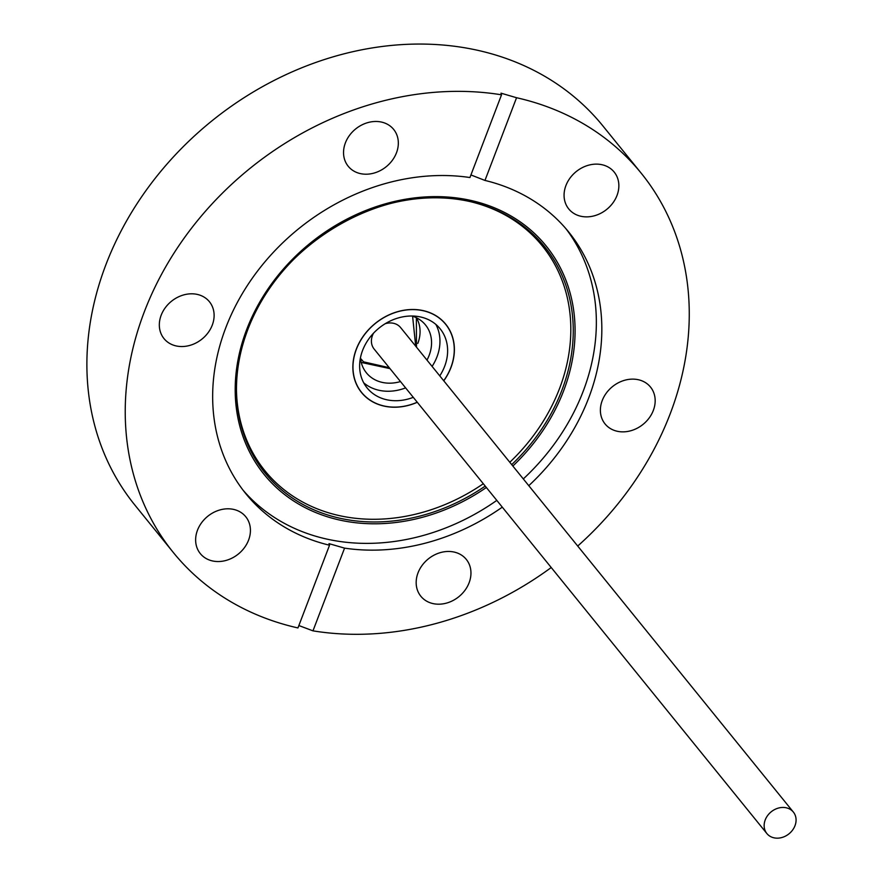 <?xml version="1.0" encoding="UTF-8"?>
<svg xmlns="http://www.w3.org/2000/svg" width="882" height="882" viewBox="0 0 882 882"><rect width="100%" height="100%" fill="white"/><g stroke="black" fill="none" stroke-linecap="round" stroke-linejoin="round"><path stroke-width="1.32" d="M443.778 380.815A54.21 45.015 141 0 0 450.967 367.518A54.21 45.015 141 0 0 445.741 324.223A54.21 45.015 141 0 0 397.98 311.567A54.21 45.015 141 0 0 356.284 349.206A54.21 45.015 141 0 0 361.51 392.501A54.21 45.015 141 0 0 417.285 402.291M637.675 379.591A29.26 24.288 141 0 0 606.375 393.008A29.26 24.288 141 0 0 605.052 423.911A29.26 24.288 141 0 0 617.885 431.397A29.26 24.288 141 0 0 649.185 417.969A29.26 24.288 141 0 0 650.508 387.066A29.26 24.288 141 0 0 637.675 379.591M453.458 551.923A29.26 24.288 141 0 0 422.158 565.34A29.26 24.288 141 0 0 420.835 596.243A29.26 24.288 141 0 0 433.668 603.729A29.26 24.288 141 0 0 464.968 590.301A29.26 24.288 141 0 0 466.291 559.397A29.26 24.288 141 0 0 453.458 551.923M197.48 530.225A29.26 24.288 141 0 0 200.302 553.587A29.26 24.288 141 0 0 226.079 560.423A29.26 24.288 141 0 0 248.581 540.104A29.26 24.288 141 0 0 245.758 516.742A29.26 24.288 141 0 0 219.982 509.917A29.26 24.288 141 0 0 197.48 530.225M196.609 294.268A29.26 24.288 141 0 0 165.309 307.697A29.26 24.288 141 0 0 163.997 338.6A29.26 24.288 141 0 0 176.83 346.075A29.26 24.288 141 0 0 208.13 332.657A29.26 24.288 141 0 0 209.442 301.754A29.26 24.288 141 0 0 196.609 294.268M380.826 121.936A29.26 24.288 141 0 0 349.526 135.354A29.26 24.288 141 0 0 348.214 166.257A29.26 24.288 141 0 0 361.047 173.743A29.26 24.288 141 0 0 392.347 160.315A29.26 24.288 141 0 0 393.659 129.411A29.26 24.288 141 0 0 380.826 121.936M470.371 201.647A178.539 148.253 -39 0 1 559.541 388.521A178.539 148.253 -39 0 1 509.796 462.267M483.314 483.733A178.539 148.253 -39 0 1 236.486 391.233M565.88 228.636A207.799 172.541 -39 0 1 583.222 391.178A207.799 172.541 -39 0 1 523.302 478.926M565.924 185.551A29.26 24.288 141 0 0 568.736 208.924A29.26 24.288 141 0 0 594.512 215.748A29.26 24.288 141 0 0 617.014 195.44A29.26 24.288 141 0 0 614.192 172.078A29.26 24.288 141 0 0 588.415 165.243A29.26 24.288 141 0 0 565.924 185.551M502.299 507.15A207.799 172.541 -39 0 1 344.564 548.13L328.997 543.643L329.537 545.219A207.799 172.541 -39 0 1 245.824 493.688A207.799 172.541 -39 0 1 225.792 327.729A207.799 172.541 -39 0 1 469.941 177.536L501.527 94.815A301.159 250.069 141 0 0 144.262 311.963A301.159 250.069 141 0 0 173.302 552.474A301.159 250.069 141 0 0 297.951 627.94L329.537 545.219M496.82 500.392A207.799 172.541 -39 0 1 243.134 490.271M470.922 174.945L484.968 180.435A207.799 172.541 -39 0 1 568.669 231.977A207.799 172.541 -39 0 1 588.702 397.936A207.799 172.541 -39 0 1 528.781 485.684M577.71 546.046A301.159 250.069 141 0 0 670.232 413.702A301.159 250.069 141 0 0 641.203 173.192L602.858 125.883A301.159 250.069 141 0 0 337.519 55.577A301.159 250.069 141 0 0 105.917 264.655A301.159 250.069 141 0 0 134.957 505.177L173.302 552.474M641.203 173.192A301.159 250.069 141 0 0 516.554 97.726L501.009 93.172L501.527 94.815M344.564 548.13L312.978 630.851A301.159 250.069 141 0 0 551.228 567.512M312.978 630.851L298.855 625.547M484.968 180.435L516.554 97.726M793.359 812.068A17.045 14.156 -39 0 1 792.587 830.072A17.045 14.156 -39 0 1 774.352 837.9A17.045 14.156 -39 0 1 766.866 833.545A17.045 14.156 -39 0 1 767.638 815.53A17.045 14.156 -39 0 1 785.873 807.714A17.045 14.156 -39 0 1 793.359 812.068L400.615 327.575A17.045 14.156 141 0 0 393.14 323.22A17.045 14.156 141 0 0 385.214 323.705M411.96 316.01A38.025 31.576 -39 0 1 425.499 324.951A38.025 31.576 -39 0 1 429.159 355.325A38.025 31.576 -39 0 1 426.976 360.099M400.483 381.564A38.025 31.576 -39 0 1 366.416 372.843A38.025 31.576 -39 0 1 360.462 357.75M435.851 324.4A46.989 39.017 -39 0 1 436.987 356.835A46.989 39.017 -39 0 1 432.092 366.416M405.61 387.882A46.989 39.017 -39 0 1 363.737 382.854M413.283 397.341A46.989 39.017 -39 0 1 367.121 387.948A46.989 39.017 -39 0 1 362.59 350.43A46.989 39.017 -39 0 1 398.73 317.807A46.989 39.017 -39 0 1 440.129 328.777A46.989 39.017 -39 0 1 444.66 366.295A46.989 39.017 -39 0 1 439.765 375.875M417.23 402.214A54.089 44.916 -39 0 1 361.609 392.424A54.089 44.916 -39 0 1 356.394 349.228A54.089 44.916 -39 0 1 397.991 311.666A54.089 44.916 -39 0 1 445.642 324.3A54.089 44.916 -39 0 1 450.856 367.496A54.089 44.916 -39 0 1 443.712 380.737M373.527 333.175A17.045 14.156 141 0 0 374.133 349.052L766.866 833.545M486.357 487.492A181.483 150.69 -39 0 1 292.956 500.535A181.483 150.69 -39 0 1 246.662 329.57A181.483 150.69 -39 0 1 466.501 199.519A181.483 150.69 -39 0 1 563.609 390.869A181.483 150.69 -39 0 1 512.85 466.027M511.703 464.627A179.829 149.312 141 0 0 561.889 390.263A179.829 149.312 141 0 0 471.231 201.846A179.829 149.312 141 0 0 247.831 329.515M247.787 329.625A179.829 149.312 141 0 0 236.497 392.115A179.829 149.312 141 0 0 485.221 486.092M361.245 362.425A35.732 29.668 141 0 0 361.256 362.436L389.998 368.621M389.238 367.684L363.571 361.852L360.529 358.412M417.814 343.407A35.732 29.668 141 0 0 416.37 317.729L416.48 347.144M412.589 316.208L415.72 346.218M236.497 392.115C236.122 371.311 239.893 350.463 247.82 329.57C278.756 241.933 387.628 179.752 471.231 201.846M445.642 324.3L443.789 322.007M361.609 392.424L359.746 390.142"/></g></svg>
